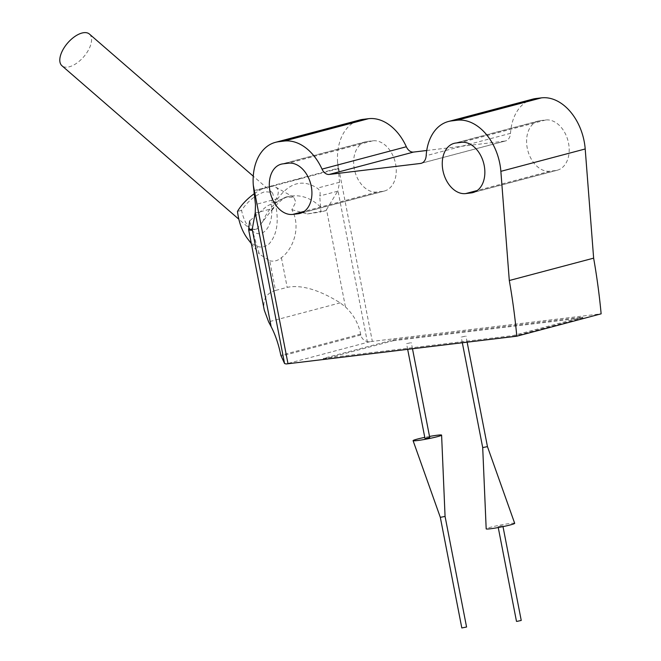 <?xml version="1.0" encoding="UTF-8"?>
<svg xmlns="http://www.w3.org/2000/svg" width="661" height="661" viewBox="0 0 661 661"><rect width="100%" height="100%" fill="white"/><g stroke="black" fill="none" stroke-linecap="round" stroke-linejoin="round"><path stroke-width="0.5" stroke-dasharray="3.31 2.48" d="M254.278 193.681C263.797 187.261 270.969 185.097 275.811 187.187C279.38 189.583 279.074 194.367 274.893 201.522C279.33 220.485 277.364 234.647 269.002 243.992C262.095 249.42 254.931 247.635 247.511 238.638M269.738 260.773C274.018 261.773 277.909 260.74 281.404 257.674C293.79 248.685 301.11 226.178 291.848 209.702L295.798 202.101L293.856 197.358L286.031 196.995L266.846 206.149L249.643 220.898L259.302 254.022L269.738 260.773L275.505 290.46C266.234 293.187 262.491 299.747 264.276 310.141M291.848 209.702L307.348 213.957L320.907 211.958L319.734 195.978C320.717 192.624 319.883 190.013 317.239 188.17C302.87 178.949 289.716 182.444 277.769 198.631L273.067 208.355L255.154 213.106M273.067 208.355L257.079 228.88L252.221 229.334M307.348 213.957A48.41 3.379 169 0 1 325.914 210.628L326.534 209.62L345.447 306.927L340.208 302.862C318.883 289.658 301.209 284.494 287.18 287.37L275.505 290.46M325.914 210.628L320.907 211.958M257.079 228.88L252.064 230.21M326.534 209.62L337.961 190.69L367.285 341.572L369.978 341.696A16.137 1.124 169 0 1 372.333 341.382L601.138 313.826M253.915 190.591L338.234 168.225L339.539 182.254L337.961 190.69M338.325 168.687L254.006 191.046M582.672 317.106L512.961 335.598L323.287 358.444L393.006 339.952L582.672 317.106L582.828 317.9L513.11 336.383L512.961 335.598M345.447 306.927C353.412 314.429 358.477 323.485 360.65 334.102L360.823 335.011C361.683 338.482 363.831 340.671 367.285 341.572M338.234 168.225L337.622 162.78A48.41 33.546 75.1 0 1 359.749 119.98M426.742 150.493L504.855 141.082L421.916 163.077M532.692 99.15A48.41 33.546 75.1 0 0 510.507 133.332A10.774 7.469 75.1 0 1 505.566 140.942A10.774 7.469 75.1 0 1 504.855 141.082M382.653 191.376L377.076 192.045A25.82 17.888 75.1 0 1 354.569 170.141A25.82 17.888 75.1 0 1 365.541 141.809A25.82 17.888 75.1 0 1 367.252 141.487L372.829 140.81A25.82 17.888 75.1 0 1 395.336 162.722A25.82 17.888 75.1 0 1 384.355 191.046A25.82 17.888 75.1 0 1 382.653 191.376L301.672 212.85M555.587 170.546L550.01 171.216A25.82 17.888 75.1 0 1 527.503 149.303A25.82 17.888 75.1 0 1 538.475 120.98A25.82 17.888 75.1 0 1 540.186 120.657L545.763 119.98A25.82 17.888 75.1 0 1 568.27 141.892A25.82 17.888 75.1 0 1 557.297 170.216A25.82 17.888 75.1 0 1 555.587 170.546L474.606 192.021M513.11 336.383L323.444 359.229L323.287 358.444M323.444 359.229L393.155 340.745L393.006 339.952M393.155 340.745L582.828 317.9M274.893 201.522L270.803 202.613C275.406 223.641 263.21 241.282 251.651 230.325C246.776 225.864 243.413 219.204 241.571 210.363C247.71 201.175 255.477 194.962 264.863 191.723L271.869 192.318C273.902 194.326 273.555 197.755 270.803 202.613M241.571 210.363L237.473 211.446M89.433 34.066A20.978 10.593 -49.1 0 1 83.683 56.846A20.978 10.593 -49.1 0 1 61.944 65.753M466.567 627.025L461.816 627.95M445.068 516.423L440.317 517.348M429.526 436.442A14.525 1.016 -11 0 0 424.775 437.367M429.716 437.425L424.965 438.342M407.226 343.53L411.282 342.621L407.226 343.53M521.24 620.439L516.489 621.365M498.749 526.544L502.814 525.635L498.749 526.544M514.688 523.322A14.525 1.016 -11 0 0 500.245 525.107A14.525 1.016 -11 0 0 486.182 528.858M487.454 446.638L482.704 447.563M461.89 336.945L465.955 336.036L461.89 336.945M262.648 222.005A56.474 40.528 -96.9 0 1 292.022 195.978L292.022 195.978A56.474 40.528 -96.9 0 1 320.255 206.728M281.404 257.674L287.18 287.37M337.647 191.227L319.734 195.978M339.539 182.254L317.239 188.17M277.769 198.631L255.468 204.546M369.978 341.696L286.064 363.955M360.823 335.011L280.991 356.188M340.208 302.862L268.614 321.849M360.65 334.102L280.809 355.279M291.832 181.015A72.611 52.103 -96.9 0 1 300.491 178.718M337.622 162.78L372.333 341.382M510.507 133.332L426.171 155.699M550.01 171.216L477.259 190.508M545.763 119.98L461.428 142.346M540.186 120.657L455.85 143.024M377.076 192.045L304.324 211.338M372.829 140.81L288.493 163.176M367.252 141.487L282.916 163.854M251.354 243.653L259.294 254.022M275.811 187.187L293.872 197.333M271.886 210.421C279.454 200.514 286.163 195.706 292.022 195.978L286.031 196.995M505.566 140.942L421.231 163.308M557.297 170.216L472.962 192.582M384.355 191.046L300.028 213.412M538.475 120.98L454.148 143.346M365.541 141.809L281.214 164.176M271.869 192.318L253.262 176.181M251.651 230.325L238.811 219.179M412.481 348.76L411.282 342.621M407.663 349.339L406.532 343.546M503.004 526.619L502.814 525.635M498.254 527.544L498.055 526.561M467.145 342.175L465.955 336.036M462.328 342.753L461.204 336.961"/><path stroke-width="0.99" d="M251.354 243.653L247.511 238.638C242.166 231.4 238.819 222.336 237.473 211.446C241.273 204.96 246.867 199.035 254.278 193.681M248.627 229.532A48.41 3.379 169 0 0 248.627 229.64A48.41 3.379 169 0 0 252.064 230.21L252.221 229.326L248.627 229.532L249.643 220.898M248.627 229.64L264.276 310.141L268.614 321.849L271.134 326.633C275.48 335.094 278.702 344.645 280.809 355.279L284.56 363.517L286.064 363.955A16.137 1.124 169 0 0 288.006 363.748L516.803 336.193L601.138 313.826A492.131 341.026 75.1 0 0 593.636 258.154L509.3 280.52A492.131 341.026 75.1 0 1 516.803 336.193M271.134 326.633L252.221 229.326L255.237 212.627L255.468 204.546L253.287 185.146A48.41 33.546 75.1 0 1 275.422 142.346A48.41 33.546 75.1 0 1 278.62 141.735L284.197 141.057A48.41 33.546 75.1 0 1 322.014 169.117A9.196 6.37 75.1 0 0 329.195 174.446L420.52 163.449A10.774 7.469 75.1 0 0 421.231 163.308A10.774 7.469 75.1 0 0 426.171 155.699A48.41 33.546 75.1 0 1 448.356 121.517A48.41 33.546 75.1 0 1 451.554 120.897L457.131 120.228A48.41 33.546 75.1 0 1 500.864 171.339L509.3 280.52M275.422 142.346L359.749 119.98A48.41 33.546 75.1 0 1 362.947 119.368L368.524 118.691A48.41 33.546 75.1 0 1 406.341 146.75L322.014 169.117M426.742 150.493L413.53 152.08A9.196 6.37 75.1 0 1 406.341 146.75M448.356 121.517L532.692 99.15A48.41 33.546 75.1 0 1 535.881 98.53L541.466 97.861A48.41 33.546 75.1 0 1 585.2 148.973L593.636 258.154M471.26 192.913L465.683 193.582A25.82 17.888 75.1 0 1 443.176 171.67A25.82 17.888 75.1 0 1 454.148 143.346A25.82 17.888 75.1 0 1 455.85 143.024L461.428 142.346A25.82 17.888 75.1 0 1 483.935 164.259A25.82 17.888 75.1 0 1 472.962 192.582A25.82 17.888 75.1 0 1 471.26 192.913L474.606 192.021M298.326 213.743L292.74 214.412A25.82 17.888 75.1 0 1 270.233 192.508A25.82 17.888 75.1 0 1 281.214 164.176A25.82 17.888 75.1 0 1 282.916 163.854L288.493 163.176A25.82 17.888 75.1 0 1 311 185.088A25.82 17.888 75.1 0 1 300.028 213.412A25.82 17.888 75.1 0 1 298.326 213.743L301.672 212.85M238.811 219.179L61.944 65.753A20.978 10.593 -49.1 0 1 63.778 48.294A20.978 10.593 -49.1 0 1 81.947 33.05A20.978 10.593 -49.1 0 1 89.433 34.066L253.262 176.181M445.068 516.423L440.317 517.348L461.816 627.95L466.567 627.025L445.068 516.423L441.598 435.128A14.525 1.016 -11 0 0 429.526 436.442M424.775 437.367A14.525 1.016 -11 0 0 413.084 440.664A14.525 1.016 -11 0 0 417.215 440.565A14.525 1.016 -11 0 0 432.79 437.78A14.525 1.016 -11 0 0 441.598 435.128M407.663 349.339L424.965 438.342L425.651 438.334L429.716 437.425L412.481 348.76M498.254 527.544L516.489 621.365L517.175 621.348L521.24 620.439L503.004 526.619M487.454 446.638L482.704 447.563L486.182 528.858A14.525 1.016 -11 0 0 490.313 528.783A14.525 1.016 -11 0 0 506.02 525.966A14.525 1.016 -11 0 0 514.688 523.322L487.454 446.638L467.145 342.175M362.947 119.368L278.62 141.735M253.287 185.146L288.006 363.748M368.524 118.691L284.197 141.057M413.53 152.08L329.195 174.446M421.916 163.077L420.52 163.449M535.881 98.53L451.554 120.897M541.466 97.861L457.131 120.228M585.2 148.973L500.864 171.339M477.259 190.508L465.683 193.582M304.324 211.338L292.74 214.412M255.237 212.627L284.56 363.517M440.317 517.348L413.084 440.664M482.704 447.563L462.328 342.753"/></g></svg>
